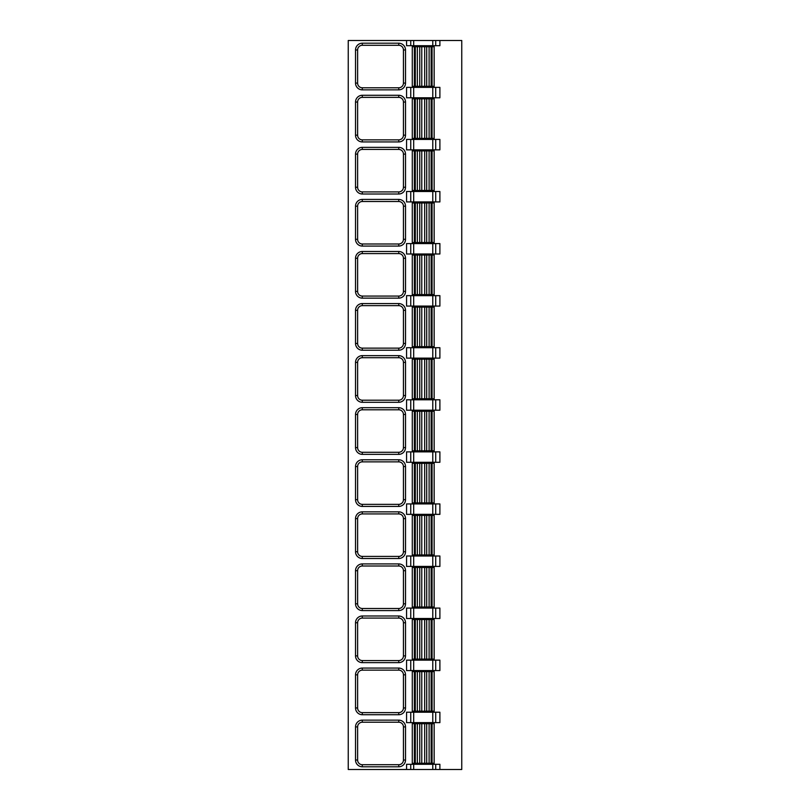 <?xml version="1.0" encoding="UTF-8"?>
<svg xmlns="http://www.w3.org/2000/svg" width="810" height="810" viewBox="0 0 810 810"><rect width="100%" height="100%" fill="white"/><g stroke="black" fill="none" stroke-linecap="round" stroke-linejoin="round"><path stroke-width="1.21" d="M410.741 764.296L439.891 764.296L439.891 769.5L461.761 769.5L461.761 40.5L348.239 40.5L348.239 769.5L406.559 769.5L406.559 764.296L410.741 764.296L410.741 769.5L406.559 769.5M406.559 40.5L406.559 45.704L439.891 45.704L439.891 40.5M410.741 139.431L439.891 139.431L439.891 149.85L406.559 149.85L406.559 139.431L410.741 139.431L410.741 149.85M410.741 191.504L439.891 191.504L439.891 201.923L406.559 201.923L406.559 191.504L410.741 191.504L410.741 201.923M410.741 243.577L439.891 243.577L439.891 253.996L406.559 253.996L406.559 243.577L410.741 243.577L410.741 253.996M410.741 295.65L439.891 295.65L439.891 306.069L406.559 306.069L406.559 295.65L410.741 295.65L410.741 306.069M410.741 347.723L439.891 347.723L439.891 358.131L406.559 358.131L406.559 347.723L410.741 347.723L410.741 358.131M410.741 399.796L439.891 399.796L439.891 410.204L406.559 410.204L406.559 399.796L410.741 399.796L410.741 410.204M410.741 451.869L439.891 451.869L439.891 462.277L406.559 462.277L406.559 451.869L410.741 451.869L410.741 462.277M410.741 503.931L439.891 503.931L439.891 514.35L406.559 514.35L406.559 503.931L410.741 503.931L410.741 514.35M410.741 556.004L439.891 556.004L439.891 566.423L406.559 566.423L406.559 556.004L410.741 556.004L410.741 566.423M410.741 608.077L439.891 608.077L439.891 618.496L406.559 618.496L406.559 608.077L410.741 608.077L410.741 618.496M410.741 660.15L439.891 660.15L439.891 670.569L406.559 670.569L406.559 660.15L410.741 660.15L410.741 670.569M410.741 712.223L439.891 712.223L439.891 722.631L406.559 722.631L406.559 712.223L410.741 712.223L410.741 722.631M410.741 87.369L439.891 87.369L439.891 97.777L406.559 97.777L406.559 87.369L410.741 87.369L410.741 97.777M439.891 769.5L410.741 769.5M414.376 763.253L412.29 763.253L412.29 723.674L434.16 723.674L434.16 763.253L414.376 763.253L414.376 723.674M357.615 726.904A4.688 4.688 0 0 1 362.303 722.216L398.753 722.216A4.688 4.688 0 0 1 403.441 726.904L403.441 760.023A4.688 4.688 0 0 1 398.753 764.711L362.303 764.711A4.688 4.688 0 0 1 357.615 760.023L357.615 726.904L355.529 726.904A6.774 6.774 0 0 1 362.303 720.141L398.753 720.141A6.774 6.774 0 0 1 405.516 726.904L405.516 760.023A6.774 6.774 0 0 1 398.753 766.797L362.303 766.797A6.774 6.774 0 0 1 355.529 760.023L355.529 726.904M414.376 711.18L412.29 711.18L412.29 671.601L434.16 671.601L434.16 711.18L414.376 711.18L414.376 671.601M357.615 674.831A4.688 4.688 0 0 1 362.303 670.143L398.753 670.143A4.688 4.688 0 0 1 403.441 674.831L403.441 707.95A4.688 4.688 0 0 1 398.753 712.638L362.303 712.638A4.688 4.688 0 0 1 357.615 707.95L357.615 674.831L355.529 674.831A6.774 6.774 0 0 1 362.303 668.068L398.753 668.068A6.774 6.774 0 0 1 405.516 674.831L405.516 707.95A6.774 6.774 0 0 1 398.753 714.724L362.303 714.724A6.774 6.774 0 0 1 355.529 707.95L355.529 674.831M414.376 659.107L412.29 659.107L412.29 619.539L434.16 619.539L434.16 659.107L414.376 659.107L414.376 619.539M357.615 622.758A4.688 4.688 0 0 1 362.303 618.081L398.753 618.081A4.688 4.688 0 0 1 403.441 622.758L403.441 655.877A4.688 4.688 0 0 1 398.753 660.565L362.303 660.565A4.688 4.688 0 0 1 357.615 655.877L357.615 622.758L355.529 622.758A6.774 6.774 0 0 1 362.303 615.995L398.753 615.995A6.774 6.774 0 0 1 405.516 622.758L405.516 655.877A6.774 6.774 0 0 1 398.753 662.651L362.303 662.651A6.774 6.774 0 0 1 355.529 655.877L355.529 622.758M414.376 607.034L412.29 607.034L412.29 567.466L434.16 567.466L434.16 607.034L414.376 607.034L414.376 567.466M357.615 570.696A4.688 4.688 0 0 1 362.303 566.008L398.753 566.008A4.688 4.688 0 0 1 403.441 570.696L403.441 603.804A4.688 4.688 0 0 1 398.753 608.492L362.303 608.492A4.688 4.688 0 0 1 357.615 603.804L357.615 570.696L355.529 570.696A6.774 6.774 0 0 1 362.303 563.922L398.753 563.922A6.774 6.774 0 0 1 405.516 570.696L405.516 603.804A6.774 6.774 0 0 1 398.753 610.578L362.303 610.578A6.774 6.774 0 0 1 355.529 603.804L355.529 570.696M414.376 554.961L412.29 554.961L412.29 515.393L434.16 515.393L434.16 554.961L414.376 554.961L414.376 515.393M357.615 518.623A4.688 4.688 0 0 1 362.303 513.935L398.753 513.935A4.688 4.688 0 0 1 403.441 518.623L403.441 551.742A4.688 4.688 0 0 1 398.753 556.419L362.303 556.419A4.688 4.688 0 0 1 357.615 551.742L357.615 518.623L355.529 518.623A6.774 6.774 0 0 1 362.303 511.849L398.753 511.849A6.774 6.774 0 0 1 405.516 518.623L405.516 551.742A6.774 6.774 0 0 1 398.753 558.505L362.303 558.505A6.774 6.774 0 0 1 355.529 551.742L355.529 518.623M414.376 502.899L412.29 502.899L412.29 463.32L434.16 463.32L434.16 502.899L414.376 502.899L414.376 463.32M357.615 466.55A4.688 4.688 0 0 1 362.303 461.862L398.753 461.862A4.688 4.688 0 0 1 403.441 466.55L403.441 499.669A4.688 4.688 0 0 1 398.753 504.357L362.303 504.357A4.688 4.688 0 0 1 357.615 499.669L357.615 466.55L355.529 466.55A6.774 6.774 0 0 1 362.303 459.776L398.753 459.776A6.774 6.774 0 0 1 405.516 466.55L405.516 499.669A6.774 6.774 0 0 1 398.753 506.432L362.303 506.432A6.774 6.774 0 0 1 355.529 499.669L355.529 466.55M414.376 450.826L412.29 450.826L412.29 411.247L434.16 411.247L434.16 450.826L414.376 450.826L414.376 411.247M357.615 414.477A4.688 4.688 0 0 1 362.303 409.789L398.753 409.789A4.688 4.688 0 0 1 403.441 414.477L403.441 447.596A4.688 4.688 0 0 1 398.753 452.284L362.303 452.284A4.688 4.688 0 0 1 357.615 447.596L357.615 414.477L355.529 414.477A6.774 6.774 0 0 1 362.303 407.703L398.753 407.703A6.774 6.774 0 0 1 405.516 414.477L405.516 447.596A6.774 6.774 0 0 1 398.753 454.359L362.303 454.359A6.774 6.774 0 0 1 355.529 447.596L355.529 414.477M414.376 398.753L412.29 398.753L412.29 359.174L434.16 359.174L434.16 398.753L414.376 398.753L414.376 359.174M357.615 362.404A4.688 4.688 0 0 1 362.303 357.716L398.753 357.716A4.688 4.688 0 0 1 403.441 362.404L403.441 395.523A4.688 4.688 0 0 1 398.753 400.211L362.303 400.211A4.688 4.688 0 0 1 357.615 395.523L357.615 362.404L355.529 362.404A6.774 6.774 0 0 1 362.303 355.641L398.753 355.641A6.774 6.774 0 0 1 405.516 362.404L405.516 395.523A6.774 6.774 0 0 1 398.753 402.297L362.303 402.297A6.774 6.774 0 0 1 355.529 395.523L355.529 362.404M414.376 346.68L412.29 346.68L412.29 307.101L434.16 307.101L434.16 346.68L414.376 346.68L414.376 307.101M357.615 310.331A4.688 4.688 0 0 1 362.303 305.643L398.753 305.643A4.688 4.688 0 0 1 403.441 310.331L403.441 343.45A4.688 4.688 0 0 1 398.753 348.138L362.303 348.138A4.688 4.688 0 0 1 357.615 343.45L357.615 310.331L355.529 310.331A6.774 6.774 0 0 1 362.303 303.568L398.753 303.568A6.774 6.774 0 0 1 405.516 310.331L405.516 343.45A6.774 6.774 0 0 1 398.753 350.224L362.303 350.224A6.774 6.774 0 0 1 355.529 343.45L355.529 310.331M414.376 294.607L412.29 294.607L412.29 255.039L434.16 255.039L434.16 294.607L414.376 294.607L414.376 255.039M357.615 258.258A4.688 4.688 0 0 1 362.303 253.581L398.753 253.581A4.688 4.688 0 0 1 403.441 258.258L403.441 291.377A4.688 4.688 0 0 1 398.753 296.065L362.303 296.065A4.688 4.688 0 0 1 357.615 291.377L357.615 258.258L355.529 258.258A6.774 6.774 0 0 1 362.303 251.495L398.753 251.495A6.774 6.774 0 0 1 405.516 258.258L405.516 291.377A6.774 6.774 0 0 1 398.753 298.151L362.303 298.151A6.774 6.774 0 0 1 355.529 291.377L355.529 258.258M414.376 242.534L412.29 242.534L412.29 202.966L434.16 202.966L434.16 242.534L414.376 242.534L414.376 202.966M357.615 206.196A4.688 4.688 0 0 1 362.303 201.508L398.753 201.508A4.688 4.688 0 0 1 403.441 206.196L403.441 239.304A4.688 4.688 0 0 1 398.753 243.992L362.303 243.992A4.688 4.688 0 0 1 357.615 239.304L357.615 206.196L355.529 206.196A6.774 6.774 0 0 1 362.303 199.422L398.753 199.422A6.774 6.774 0 0 1 405.516 206.196L405.516 239.304A6.774 6.774 0 0 1 398.753 246.078L362.303 246.078A6.774 6.774 0 0 1 355.529 239.304L355.529 206.196M414.376 190.461L412.29 190.461L412.29 150.893L434.16 150.893L434.16 190.461L414.376 190.461L414.376 150.893M357.615 154.123A4.688 4.688 0 0 1 362.303 149.435L398.753 149.435A4.688 4.688 0 0 1 403.441 154.123L403.441 187.242A4.688 4.688 0 0 1 398.753 191.919L362.303 191.919A4.688 4.688 0 0 1 357.615 187.242L357.615 154.123L355.529 154.123A6.774 6.774 0 0 1 362.303 147.349L398.753 147.349A6.774 6.774 0 0 1 405.516 154.123L405.516 187.242A6.774 6.774 0 0 1 398.753 194.005L362.303 194.005A6.774 6.774 0 0 1 355.529 187.242L355.529 154.123M414.376 138.399L412.29 138.399L412.29 98.82L434.16 98.82L434.16 138.399L414.376 138.399L414.376 98.82M357.615 102.05A4.688 4.688 0 0 1 362.303 97.362L398.753 97.362A4.688 4.688 0 0 1 403.441 102.05L403.441 135.169A4.688 4.688 0 0 1 398.753 139.857L362.303 139.857A4.688 4.688 0 0 1 357.615 135.169L357.615 102.05L355.529 102.05A6.774 6.774 0 0 1 362.303 95.276L398.753 95.276A6.774 6.774 0 0 1 405.516 102.05L405.516 135.169A6.774 6.774 0 0 1 398.753 141.932L362.303 141.932A6.774 6.774 0 0 1 355.529 135.169L355.529 102.05M414.376 86.326L412.29 86.326L412.29 46.747L434.16 46.747L434.16 86.326L414.376 86.326L414.376 46.747M357.615 49.977A4.688 4.688 0 0 1 362.303 45.289L398.753 45.289A4.688 4.688 0 0 1 403.441 49.977L403.441 83.096A4.688 4.688 0 0 1 398.753 87.784L362.303 87.784A4.688 4.688 0 0 1 357.615 83.096L357.615 49.977L355.529 49.977A6.774 6.774 0 0 1 362.303 43.203L398.753 43.203A6.774 6.774 0 0 1 405.516 49.977L405.516 83.096A6.774 6.774 0 0 1 398.753 89.859L362.303 89.859A6.774 6.774 0 0 1 355.529 83.096L355.529 49.977M435.709 764.296L435.709 769.5M435.709 712.223L435.709 722.631M435.709 660.15L435.709 670.569M435.709 608.077L435.709 618.496M435.709 556.004L435.709 566.423M435.709 503.931L435.709 514.35M435.709 451.869L435.709 462.277M435.709 399.796L435.709 410.204M435.709 347.723L435.709 358.131M435.709 295.65L435.709 306.069M435.709 243.577L435.709 253.996M435.709 191.504L435.709 201.923M435.709 139.431L435.709 149.85M435.709 87.369L435.709 97.777M435.709 40.5L435.709 45.704M432.773 764.296L432.773 769.5M432.773 712.223L432.773 722.631M432.773 660.15L432.773 670.569M432.773 608.077L432.773 618.496M432.773 556.004L432.773 566.423M432.773 503.931L432.773 514.35M432.773 451.869L432.773 462.277M432.773 399.796L432.773 410.204M432.773 347.723L432.773 358.131M432.773 295.65L432.773 306.069M432.773 243.577L432.773 253.996M432.773 191.504L432.773 201.923M432.773 139.431L432.773 149.85M432.773 87.369L432.773 97.777M432.773 40.5L432.773 45.704M410.741 40.5L410.741 45.704M413.677 764.296L413.677 769.5M413.677 712.223L413.677 722.631M413.677 660.15L413.677 670.569M413.677 608.077L413.677 618.496M413.677 556.004L413.677 566.423M413.677 503.931L413.677 514.35M413.677 451.869L413.677 462.277M413.677 399.796L413.677 410.204M413.677 347.723L413.677 358.131M413.677 295.65L413.677 306.069M413.677 243.577L413.677 253.996M413.677 191.504L413.677 201.923M413.677 139.431L413.677 149.85M413.677 87.369L413.677 97.777M413.677 40.5L413.677 45.704M432.074 763.253L432.074 723.674M431.143 763.253L431.143 723.674M429.108 763.253L429.108 723.674M426.708 763.253L426.708 723.674M424.683 763.253L424.683 723.674M421.767 763.253L421.767 723.674M419.742 763.253L419.742 723.674M417.342 763.253L417.342 723.674M415.307 763.253L415.307 723.674M362.303 720.141L362.303 722.216M398.753 720.141L398.753 722.216M405.516 726.904L403.441 726.904M405.516 760.023L403.441 760.023M398.753 766.797L398.753 764.711M362.303 766.797L362.303 764.711M355.529 760.023L357.615 760.023M432.074 711.18L432.074 671.601M431.143 711.18L431.143 671.601M429.108 711.18L429.108 671.601M426.708 711.18L426.708 671.601M424.683 711.18L424.683 671.601M421.767 711.18L421.767 671.601M419.742 711.18L419.742 671.601M417.342 711.18L417.342 671.601M415.307 711.18L415.307 671.601M362.303 668.068L362.303 670.143M398.753 668.068L398.753 670.143M405.516 674.831L403.441 674.831M405.516 707.95L403.441 707.95M398.753 714.724L398.753 712.638M362.303 714.724L362.303 712.638M355.529 707.95L357.615 707.95M432.074 659.107L432.074 619.539M431.143 659.107L431.143 619.539M429.108 659.107L429.108 619.539M426.708 659.107L426.708 619.539M424.683 659.107L424.683 619.539M421.767 659.107L421.767 619.539M419.742 659.107L419.742 619.539M417.342 659.107L417.342 619.539M415.307 659.107L415.307 619.539M362.303 615.995L362.303 618.081M398.753 615.995L398.753 618.081M405.516 622.758L403.441 622.758M405.516 655.877L403.441 655.877M398.753 662.651L398.753 660.565M362.303 662.651L362.303 660.565M355.529 655.877L357.615 655.877M432.074 607.034L432.074 567.466M431.143 607.034L431.143 567.466M429.108 607.034L429.108 567.466M426.708 607.034L426.708 567.466M424.683 607.034L424.683 567.466M421.767 607.034L421.767 567.466M419.742 607.034L419.742 567.466M417.342 607.034L417.342 567.466M415.307 607.034L415.307 567.466M362.303 563.922L362.303 566.008M398.753 563.922L398.753 566.008M405.516 570.696L403.441 570.696M405.516 603.804L403.441 603.804M398.753 610.578L398.753 608.492M362.303 610.578L362.303 608.492M355.529 603.804L357.615 603.804M432.074 554.961L432.074 515.393M431.143 554.961L431.143 515.393M429.108 554.961L429.108 515.393M426.708 554.961L426.708 515.393M424.683 554.961L424.683 515.393M421.767 554.961L421.767 515.393M419.742 554.961L419.742 515.393M417.342 554.961L417.342 515.393M415.307 554.961L415.307 515.393M362.303 511.849L362.303 513.935M398.753 511.849L398.753 513.935M405.516 518.623L403.441 518.623M405.516 551.742L403.441 551.742M398.753 558.505L398.753 556.419M362.303 558.505L362.303 556.419M355.529 551.742L357.615 551.742M432.074 502.899L432.074 463.32M431.143 502.899L431.143 463.32M429.108 502.899L429.108 463.32M426.708 502.899L426.708 463.32M424.683 502.899L424.683 463.32M421.767 502.899L421.767 463.32M419.742 502.899L419.742 463.32M417.342 502.899L417.342 463.32M415.307 502.899L415.307 463.32M362.303 459.776L362.303 461.862M398.753 459.776L398.753 461.862M405.516 466.55L403.441 466.55M405.516 499.669L403.441 499.669M398.753 506.432L398.753 504.357M362.303 506.432L362.303 504.357M355.529 499.669L357.615 499.669M432.074 450.826L432.074 411.247M431.143 450.826L431.143 411.247M429.108 450.826L429.108 411.247M426.708 450.826L426.708 411.247M424.683 450.826L424.683 411.247M421.767 450.826L421.767 411.247M419.742 450.826L419.742 411.247M417.342 450.826L417.342 411.247M415.307 450.826L415.307 411.247M362.303 407.703L362.303 409.789M398.753 407.703L398.753 409.789M405.516 414.477L403.441 414.477M405.516 447.596L403.441 447.596M398.753 454.359L398.753 452.284M362.303 454.359L362.303 452.284M355.529 447.596L357.615 447.596M432.074 398.753L432.074 359.174M431.143 398.753L431.143 359.174M429.108 398.753L429.108 359.174M426.708 398.753L426.708 359.174M424.683 398.753L424.683 359.174M421.767 398.753L421.767 359.174M419.742 398.753L419.742 359.174M417.342 398.753L417.342 359.174M415.307 398.753L415.307 359.174M362.303 355.641L362.303 357.716M398.753 355.641L398.753 357.716M405.516 362.404L403.441 362.404M405.516 395.523L403.441 395.523M398.753 402.297L398.753 400.211M362.303 402.297L362.303 400.211M355.529 395.523L357.615 395.523M432.074 346.68L432.074 307.101M431.143 346.68L431.143 307.101M429.108 346.68L429.108 307.101M426.708 346.68L426.708 307.101M424.683 346.68L424.683 307.101M421.767 346.68L421.767 307.101M419.742 346.68L419.742 307.101M417.342 346.68L417.342 307.101M415.307 346.68L415.307 307.101M362.303 303.568L362.303 305.643M398.753 303.568L398.753 305.643M405.516 310.331L403.441 310.331M405.516 343.45L403.441 343.45M398.753 350.224L398.753 348.138M362.303 350.224L362.303 348.138M355.529 343.45L357.615 343.45M432.074 294.607L432.074 255.039M431.143 294.607L431.143 255.039M429.108 294.607L429.108 255.039M426.708 294.607L426.708 255.039M424.683 294.607L424.683 255.039M421.767 294.607L421.767 255.039M419.742 294.607L419.742 255.039M417.342 294.607L417.342 255.039M415.307 294.607L415.307 255.039M362.303 251.495L362.303 253.581M398.753 251.495L398.753 253.581M405.516 258.258L403.441 258.258M405.516 291.377L403.441 291.377M398.753 298.151L398.753 296.065M362.303 298.151L362.303 296.065M355.529 291.377L357.615 291.377M432.074 242.534L432.074 202.966M431.143 242.534L431.143 202.966M429.108 242.534L429.108 202.966M426.708 242.534L426.708 202.966M424.683 242.534L424.683 202.966M421.767 242.534L421.767 202.966M419.742 242.534L419.742 202.966M417.342 242.534L417.342 202.966M415.307 242.534L415.307 202.966M362.303 199.422L362.303 201.508M398.753 199.422L398.753 201.508M405.516 206.196L403.441 206.196M405.516 239.304L403.441 239.304M398.753 246.078L398.753 243.992M362.303 246.078L362.303 243.992M355.529 239.304L357.615 239.304M432.074 190.461L432.074 150.893M431.143 190.461L431.143 150.893M429.108 190.461L429.108 150.893M426.708 190.461L426.708 150.893M424.683 190.461L424.683 150.893M421.767 190.461L421.767 150.893M419.742 190.461L419.742 150.893M417.342 190.461L417.342 150.893M415.307 190.461L415.307 150.893M362.303 147.349L362.303 149.435M398.753 147.349L398.753 149.435M405.516 154.123L403.441 154.123M405.516 187.242L403.441 187.242M398.753 194.005L398.753 191.919M362.303 194.005L362.303 191.919M355.529 187.242L357.615 187.242M432.074 138.399L432.074 98.82M431.143 138.399L431.143 98.82M429.108 138.399L429.108 98.82M426.708 138.399L426.708 98.82M424.683 138.399L424.683 98.82M421.767 138.399L421.767 98.82M419.742 138.399L419.742 98.82M417.342 138.399L417.342 98.82M415.307 138.399L415.307 98.82M362.303 95.276L362.303 97.362M398.753 95.276L398.753 97.362M405.516 102.05L403.441 102.05M405.516 135.169L403.441 135.169M398.753 141.932L398.753 139.857M362.303 141.932L362.303 139.857M355.529 135.169L357.615 135.169M432.074 86.326L432.074 46.747M431.143 86.326L431.143 46.747M429.108 86.326L429.108 46.747M426.708 86.326L426.708 46.747M424.683 86.326L424.683 46.747M421.767 86.326L421.767 46.747M419.742 86.326L419.742 46.747M417.342 86.326L417.342 46.747M415.307 86.326L415.307 46.747M362.303 43.203L362.303 45.289M398.753 43.203L398.753 45.289M405.516 49.977L403.441 49.977M405.516 83.096L403.441 83.096M398.753 89.859L398.753 87.784M362.303 89.859L362.303 87.784M355.529 83.096L357.615 83.096"/></g></svg>
